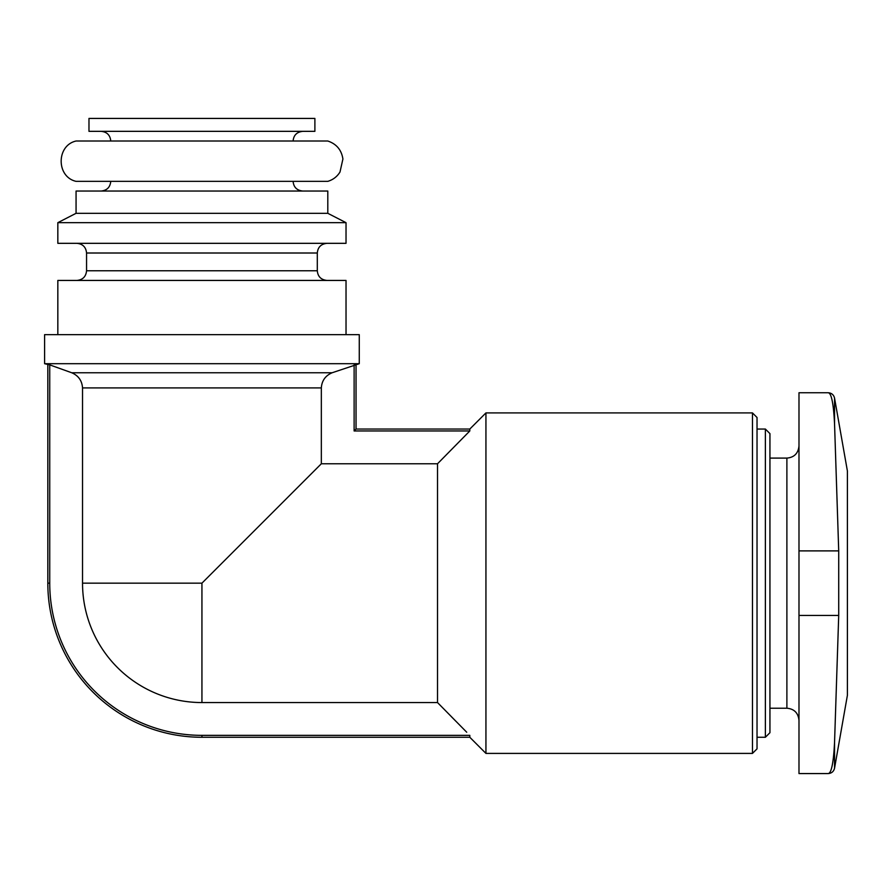 <?xml version="1.0" encoding="UTF-8"?>
<svg xmlns="http://www.w3.org/2000/svg" width="892" height="892" viewBox="0 0 892 892"><rect width="100%" height="100%" fill="white"/><g stroke="black" fill="none" stroke-linecap="round" stroke-linejoin="round"><path stroke-width="1.34" d="M828.189 392.748L798.987 392.748L798.987 773.576L828.189 773.576C831.389 773.264 833.507 762.916 834.544 742.545L838.714 615.435L838.714 550.888L834.544 423.778L834.544 398.077C833.708 394.777 831.589 392.993 828.189 392.748C831.4 393.015 833.518 403.362 834.544 423.778M466.728 732.232L437.526 702.562L201.938 702.562A119.405 119.405 0 0 1 82.532 583.167L82.532 387.92L321.332 387.92C321.834 380.672 325.446 375.621 332.147 372.756L359.264 363.702L359.264 334.656L44.6 334.656L44.6 363.702L359.264 363.702M82.532 583.167L201.938 583.167L321.332 463.762L321.332 387.92M439.834 704.914L437.526 702.562L437.526 463.762L321.332 463.762M44.6 363.702L49.74 364.873L49.74 583.167A152.197 152.197 0 0 0 201.938 735.354L469.805 735.354L469.805 737.271L485.939 753.406L485.939 412.918L469.805 429.052L469.805 430.97L437.526 463.762L469.805 430.97L354.124 430.97L356.042 429.052L469.805 429.052M451.341 716.633L455.957 721.316M332.147 372.756L71.717 372.756L49.74 364.873L71.717 372.756C78.418 375.632 82.019 380.683 82.532 387.92M57.835 334.656L57.835 280.434L346.029 280.434L346.029 334.656M76.868 243.326C82.755 243.895 85.978 247.129 86.557 253.005L86.557 270.755C85.978 276.632 82.755 279.865 76.868 280.434M57.835 243.326L346.029 243.326L346.029 222.665L57.835 222.665L57.835 243.326M57.835 222.665L76.065 213.311L327.799 213.311L346.029 222.665M76.065 213.311L76.065 191.044L327.799 191.044L327.799 213.311M110.764 181.355C110.184 187.242 106.962 190.464 101.075 191.044M76.065 181.355L327.799 181.355C333.039 179.783 337.109 176.672 339.997 172.022L342.907 159.021C341.524 149.945 336.496 143.946 327.799 141.014L76.065 141.014C56.207 145.474 56.207 176.906 76.065 181.355M101.075 131.336C106.962 131.904 110.184 135.138 110.764 141.014M88.977 131.336L314.887 131.336L314.887 118.424L88.977 118.424L88.977 131.336M765.381 429.052L765.381 737.271L769.941 732.7L769.941 433.623L765.381 429.052L757.029 429.052M752.469 412.918L752.469 753.406L757.029 748.845L757.029 417.489L752.469 412.918L485.939 412.918M49.74 364.873L49.74 583.167L47.822 583.167A154.104 154.104 0 0 0 201.938 737.271L201.938 735.354M354.124 364.873L354.124 430.97M834.544 742.545L834.544 768.246L847.4 695.314L847.4 471.009L834.544 398.077M201.938 702.562L201.938 583.167M86.557 270.755L317.307 270.755C317.831 276.587 321.053 279.809 326.996 280.434M86.557 253.005L317.307 253.005C317.831 247.173 321.053 243.951 326.996 243.326M798.987 720.323C798.206 712.909 794.17 708.872 786.889 708.226L786.889 458.098C794.17 457.451 798.206 453.415 798.987 446M798.987 615.435L838.714 615.435M798.987 550.888L838.714 550.888M317.307 270.755L317.307 253.005M293.1 181.355C293.624 187.186 296.858 190.409 302.789 191.044M293.1 141.014C293.624 135.194 296.858 131.96 302.789 131.336M786.889 458.098L769.941 458.098M786.889 708.226L769.941 708.226M765.381 737.271L757.029 737.271M752.469 753.406L485.939 753.406M469.805 737.271L201.938 737.271M356.042 364.873L356.042 429.052M47.822 364.873L47.822 583.167M834.544 768.246C833.708 771.547 831.589 773.331 828.189 773.576"/></g></svg>
